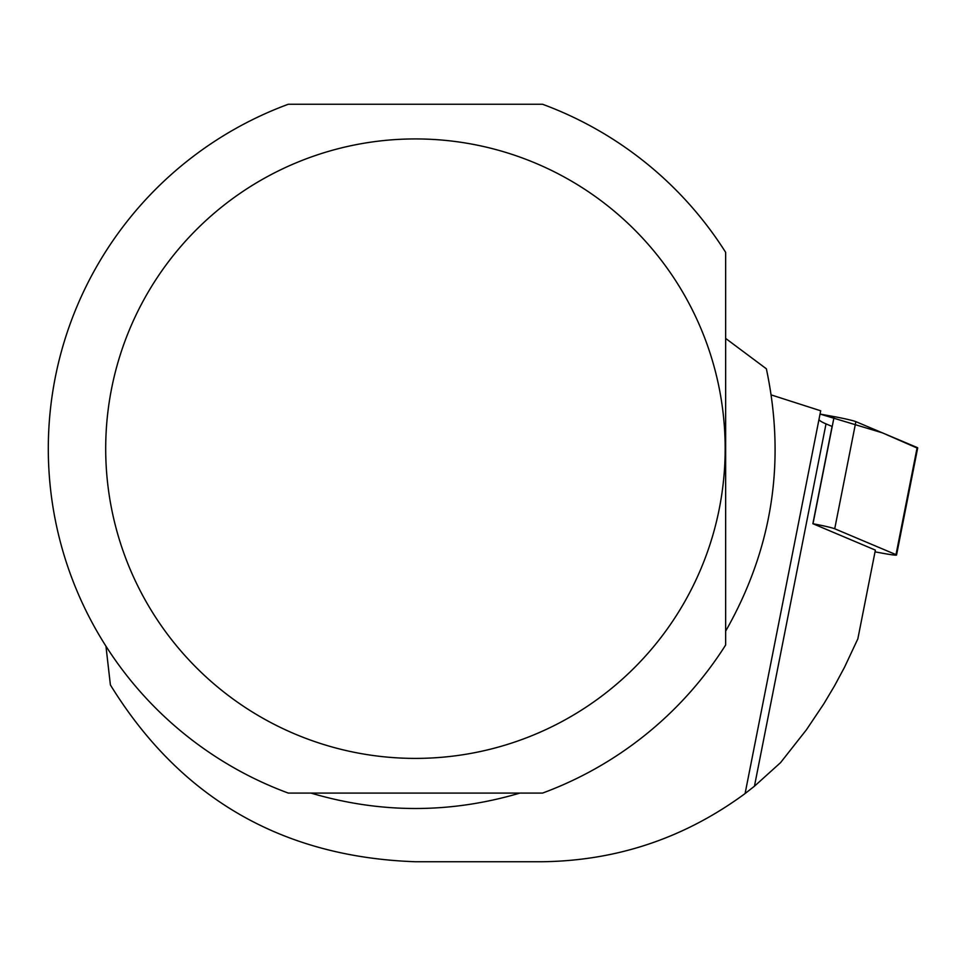 <?xml version="1.0" encoding="UTF-8"?>
<svg xmlns="http://www.w3.org/2000/svg" width="966" height="966" viewBox="0 0 966 966"><rect width="100%" height="100%" fill="white"/><g stroke="black" fill="none" stroke-linecap="round" stroke-linejoin="round"><path stroke-width="1.45" d="M875.027 551.852L883.045 553.325A18.221 1.002 -168.8 0 0 896.545 555.003A18.221 1.002 -168.8 0 0 896.001 554.641L834.721 528.764A18.221 1.002 -168.8 0 0 812.998 523.753L875.377 550.113L857.844 638.84L844.513 667.264L834.612 685.703L823.913 703.695L806.429 729.777L780.54 762.657L754.446 786.215L745.088 793.557C684.508 838.138 616.719 860.875 541.709 861.744L415.428 861.744C281.879 857.047 180.207 798.121 110.402 684.954L105.946 646.169M820.049 414.064L834.165 416.636A18.221 1.002 11.2 0 1 855.876 421.647L917.157 447.524A18.221 1.002 11.2 0 1 917.7 447.886A18.221 1.002 11.2 0 1 917.06 448.019L882.465 432.865L820.049 414.064M771.315 394.949L820.689 410.791L745.088 793.557L819.035 419.159A234.207 12.824 11.2 0 0 826.015 423.881L832.088 426.441L812.865 523.729M725.647 338.414L766.364 368.795C786.022 461.41 772.45 548.857 725.647 631.148M519.913 793.086C450.253 813.638 380.604 813.638 310.943 793.086M288.303 104.256L542.554 104.256A367.128 367.128 0 0 1 725.647 252.331L725.647 644.998A367.128 367.128 0 0 1 542.554 793.086L288.303 793.086A367.128 367.128 0 0 1 288.303 104.256M111.573 388.646A309.724 309.724 0 0 0 515.385 741.828A309.724 309.724 0 0 0 619.339 215.527A309.724 309.724 0 0 0 111.573 388.646M812.998 523.753L834.165 416.636M896.001 554.641L917.157 447.524M855.876 421.647L834.721 528.764M826.015 423.881L754.446 786.215M896.545 555.003L917.7 447.886"/></g></svg>
